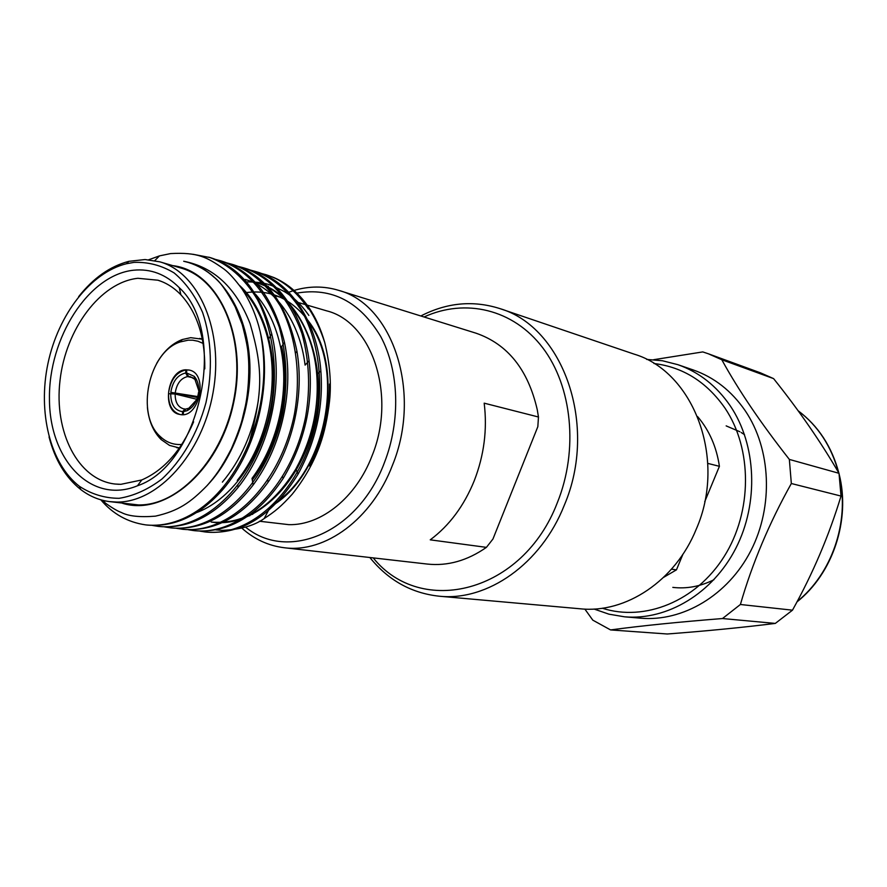 <?xml version="1.0" encoding="UTF-8"?>
<svg xmlns="http://www.w3.org/2000/svg" width="887" height="887" viewBox="0 0 887 887"><rect width="100%" height="100%" fill="white"/><g stroke="black" fill="none" stroke-linecap="round" stroke-linejoin="round"><path stroke-width="1.33" d="M602.317 608.227C644.583 621.887 695.973 601.441 724.147 556.537C752.431 511.766 752.475 448.877 725.012 408.164C706.651 381.931 682.968 367.052 653.952 363.515M646.701 359.423L662.434 360.754L677.801 364.657C699 372.063 716.53 385.845 730.367 406.013C756.445 444.709 759.017 503.007 735.844 548.255C712.693 593.547 667.035 620.578 624.592 616.82L608.948 614.181L594.024 609.036M713.902 579.754C700.364 586.473 686.671 589.012 672.812 587.382M744.537 434.663L741.177 432.501M739.858 431.736L726.154 425.882M789.352 459.422L791.337 483.515C769.251 523.075 752.265 563.4 740.401 604.49L722.495 618.538C678.389 622.031 641.079 625.823 610.566 629.925L667.29 633.994C706.462 631.023 742.463 627.497 775.305 623.417L792.479 610.178C812.891 573.501 829.068 535.471 841.02 496.066L839.013 473.303C820.808 441.937 798.999 410.371 773.597 378.616L760.558 372.873L708.314 353.769L721.796 359.734C738.383 390.014 760.902 423.243 789.352 459.422L839.013 473.303M773.597 378.616L721.796 359.734M841.02 496.066L791.337 483.515M740.401 604.49L792.479 610.178M775.305 623.417L722.495 618.538M610.566 629.925L592.804 620.157L584.866 609.092M653.697 359.701L702.781 351.917L708.314 353.769M624.592 616.82L640.747 618.195C682.813 621.92 727.972 595.332 750.823 550.783C773.697 506.266 771.091 448.9 745.235 410.748C731.509 390.868 714.146 377.263 693.146 369.923L677.801 364.657M697.625 416.624C709.267 430.306 716.53 446.871 719.412 466.318L704.721 501.709M682.946 554.198L676.448 569.853L663.72 577.293M439.109 596.197L580.397 608.804C625.634 613.627 675.329 580.93 696.24 529.195C727.074 459.255 693.789 371.731 634.138 354.135L499.813 308.576C563.367 327.026 598.415 425.583 564.287 505.257C541.103 564.132 487.24 601.419 439.109 596.197C411.346 593.159 388.251 580.264 369.857 557.513M373.216 557.89C421.125 617.629 522.875 593.159 557.335 502.685C578.657 450.019 572.148 386.388 542.689 347.715C513.207 308.964 465.132 298.087 424.053 316.981M420.826 315.983C446.848 302.6 473.181 300.128 499.813 308.576M245.488 527.044C287.832 562.192 358.47 532.721 384.503 462.404C400.813 420.427 399.083 370.589 380.711 336.506C359.712 301.602 331.76 287.144 296.879 293.109M294.018 290.448C309.142 285.958 324.01 285.924 338.634 290.348C392.886 304.452 422.29 392.941 392.431 465.32C372.019 519.128 325.163 553.288 284.317 547.745C268.384 545.782 254.214 539.229 241.818 528.098M286.601 293.043L293.054 290.748M284.317 547.745L427.312 564.065C447.625 566.239 467.327 560.673 486.409 547.368L492.95 539.019L537.832 426.68L538.464 417.001L537.256 409.705C528.042 369.635 507.641 344.123 476.031 333.19L338.634 290.348M538.464 417.001L484.18 403.164C487.406 429.452 484.091 455.308 474.257 480.721C464.023 505.889 449.343 525.603 430.239 539.839L486.409 547.368M671.492 569.177L676.448 569.853M719.412 466.318L707.815 463.402M307.201 305.139L326.627 310.838C372.141 321.937 396.777 395.613 372.041 455.818C356.252 497.496 321.172 525.603 288.752 524.649L259.414 521.234M183.276 414.551L183.509 411.601L186.059 408.962L188.831 408.242L186.969 410.725C193.399 407.477 197.269 401.301 198.566 392.187L200.351 392.098M198.688 390.369L194.929 379.37L190.383 376.698L188.621 376.509L186.569 372.939L194.22 376.343C197.413 379.946 198.899 384.814 198.666 390.945L200.384 391.766M198.666 390.945L200.451 390.857M193.067 377.818L187.623 376.565L185.682 372.995L185.926 369.934C176.502 372.041 170.736 379.547 168.641 392.464L168.53 393.684L175.149 394.016L196.881 399.283M197.757 396.578L170.814 392.353C172.643 381.277 177.6 374.824 185.682 372.995M197.491 397.509L170.814 392.353M182.389 414.617L182.633 411.635L185.061 409.007L183.598 408.852C177.954 407.133 175.138 402.188 175.149 394.016M186.791 370.123L185.948 369.934L186.813 369.879L186.569 372.939M204.797 368.881C205.085 337.182 197.102 312.479 180.87 294.783C174.052 287.721 166.412 282.864 157.953 280.214L137.884 278.285C100.397 282.277 65.727 329.066 60.006 380.534C53.863 431.991 77.934 479.834 114.944 484.014L120.865 484.324L141.798 479.945C163.796 470.31 181.07 450.94 193.621 421.824M133.383 270.236C150.646 268.462 165.936 274.283 179.263 287.676C228.425 332.492 200.54 464.666 137.452 485.788C91.272 504.869 49.395 460.109 49.45 398.906C48.53 337.936 88.301 275.103 133.383 270.236M203.134 343.435L198.045 341.251L192.679 340.187L188.266 340.164L180.249 341.927C148.584 351.762 135.29 414.772 160.281 436.559C166.479 442.436 173.664 445.063 181.824 444.431M156.777 363.238C163.541 351.407 172.034 343.513 182.256 339.544L190.727 337.67L202.369 339.233M179.429 447.968L169.528 445.396L161.146 439.553C153.396 431.792 148.816 421.137 147.419 407.588M185.915 369.801L189.119 370.056C209.055 373.349 199.331 419.462 179.751 414.417C161.19 411.912 167.044 369.846 185.915 369.801M189.341 370.101L186.813 369.879M168.541 393.684C168.397 405.015 172.211 411.934 179.983 414.462M148.75 259.747L159.46 255.888L170.603 253.582C197.557 252.141 206.926 257.008 224.034 269.094C228.868 272.686 234.889 279.316 242.073 289.007C249.203 299.85 254.724 312.047 258.616 325.584L260.179 331.616C272.741 383.317 257.208 449.654 222.87 489.491C199.93 515.513 174.684 527.366 147.12 525.049L145.59 524.871M192.812 254.236L210.286 257.607C239.701 266.854 260.168 292.244 271.699 333.789C284.117 383.749 270.502 446.959 238.082 487.429C214.521 515.868 188.266 528.896 159.327 526.501L157.831 526.324M220.508 260.745L221.938 261.188C252.817 271.012 273.673 298.065 284.472 342.327C294.284 388.994 282.155 445.995 253.183 484.967C229.046 516.079 201.77 530.393 171.379 527.931L164.627 526.911M233.447 264.714C265.934 275.258 287.1 304.108 296.945 351.263C304.274 394.216 293.597 445.03 268.196 482.029C243.515 516.112 215.175 531.89 183.188 529.328L176.557 528.33M244.768 268.196C276.278 277.099 303.221 312.923 309.086 360.721C313.776 402.11 305.128 441.36 283.153 478.459C258.017 515.935 228.569 533.353 194.807 530.714L193.377 530.537M249.524 269.848L255.811 271.577C288.962 280.669 317.047 320.407 320.861 370.91C323.567 406.678 315.983 441.061 298.11 474.057C272.664 515.425 242.051 534.761 206.272 532.078L204.864 531.901M266.765 274.948L273.928 277.564C287.2 284.006 298.697 294.473 308.41 308.975L308.244 306.592C298.675 293.009 287.233 283.33 273.928 277.564M260.179 331.616C267.464 367.85 263.927 404.428 249.557 441.327C262.574 392.109 263.395 369.236 250.079 323.611C236.086 287.887 213.955 267.098 183.698 261.255L188.432 262.474C198.244 265.612 206.826 270.557 214.166 277.321C219.788 281.29 226.795 291.113 235.177 306.78L242.173 324.409C245.921 338.59 247.95 348.968 248.238 355.576C249.458 367.706 248.748 389.837 245.366 406.058L241.963 420.383C240.011 427.456 236.485 436.936 231.374 448.811C220.675 469.301 215.353 476.02 207.414 485.256C190.35 502.763 178.42 510.945 155.413 516.156C139.725 517.42 128.349 516.179 121.275 512.453C117.372 511.045 111.928 507.819 104.943 502.763L101.783 500.091M258.35 400.381C253.028 432.579 241.042 459.832 222.393 482.129M241.696 288.452C254.026 301.303 262.84 318.444 268.14 339.876C279.416 385.701 266.909 443.456 237.261 480.444M255.511 294.273C267.708 308.022 276.123 325.895 280.758 347.904C289.661 390.679 278.518 442.779 252.019 478.403L253.183 484.967M245.2 279.449C274.66 287.532 299.717 320.784 305.095 365.111L309.086 360.721M212.481 522.232C255.844 527.887 302.7 483.082 315.484 418.886C328.168 358.57 299.329 293.497 257.518 283.13L256.265 282.765C287.211 291.014 313.266 327.868 316.748 374.613C319.176 407.377 312.202 438.854 295.837 469.023C272.42 507.054 244.202 524.727 211.195 522.066M327.979 385.146C328.767 412.122 322.923 438.422 310.483 464.056L309.508 465.93L310.505 464.101C319.486 445.984 320.662 441.538 325.041 425.195C328.112 412.333 329.62 398.618 329.576 384.049M188.532 262.508L188.532 262.508C219.322 271.167 244.989 307.745 249.302 355.632C253.671 400.403 236.552 454.765 207.414 485.178M239.523 285.414C267.663 310.749 280.392 365.278 269.692 412.821C258.749 463.779 226.163 504.193 192.379 513.961M281.7 346.495C291.402 390.191 279.837 443.999 252.296 479.989M249.557 441.327C227.249 497.563 185.294 529.262 145.612 524.871C127.684 522.255 112.749 513.906 100.808 499.813M208.833 257.163C228.192 263.894 244.402 278.052 257.474 299.651C273.584 330.607 278.152 371.232 271.278 409.406C256.842 481.674 205.185 532.2 157.864 526.324L152.497 525.459M215.341 259.381L220.564 260.767C246.963 269.726 266.543 291.923 279.338 327.358C286.712 354.7 287.909 382.896 282.92 411.934C268.573 483.592 217.115 533.63 169.872 527.754M226.917 262.918L232.05 264.293C251.32 270.99 267.464 285.004 280.492 306.314C296.546 336.849 301.148 376.82 294.373 414.373C280.137 485.422 228.868 535.027 181.713 529.151M238.304 266.41L243.293 267.741C269.581 276.622 289.118 298.52 301.902 333.423C309.297 360.355 310.55 388.118 305.649 416.69C291.546 487.174 240.477 536.38 193.399 530.548L188.299 529.739M254.436 271.156C273.617 277.808 289.705 291.635 302.7 312.645C318.732 342.737 323.389 382.097 316.737 419.041C302.744 488.937 251.875 537.722 204.897 531.912L199.863 531.113M260.556 273.229L265.479 274.549C292.865 283.075 312.634 305.76 324.764 342.604C320.917 328.944 315.406 316.936 308.244 306.592M308.876 315.439C301.425 304.696 293.02 296.624 283.696 291.224C271.444 285.237 266.821 281.955 246.353 281.878M215.818 529.894L221.961 530.371C240.133 529.661 254.192 525.725 264.149 518.573C275.114 511.444 281.19 506.399 292.167 494.281C304.685 478.67 314.009 462.027 320.152 444.376C324.442 432.279 327.58 417.788 329.565 400.891C331.45 383.173 329.842 363.737 324.764 342.604M134.026 262.375L126.431 263.738C90.463 272.597 58.254 314.575 47.965 363.437C37.631 412.289 50.138 463.701 79.453 486.342C91.561 494.247 104.777 498.25 119.102 498.317C133.682 495.977 147.896 489.591 161.756 479.168C181.713 460.896 197.457 433.787 205.972 402.654C212.858 371.054 211.605 339.034 202.602 312.435C195.317 295.948 185.838 282.787 174.174 272.963C161.622 265.401 148.24 261.876 134.026 262.375M78.644 296.657C93.379 278.008 110.132 266.233 128.881 261.332L145.08 259.536L159.848 261.842C199.054 272.675 224.245 331.128 213.068 392.542C202.303 454.022 157.842 502.818 116.64 502.064L109.256 501.576C98.867 500.157 89.354 496.143 80.728 489.524C65.549 477.472 54.994 459.932 49.04 436.914M122.606 503.328C165.636 516.744 219.81 469.977 233.669 402.631C248.205 335.419 217.548 270.746 172.765 265.634M244.557 292.854C270.358 288.84 291.956 298.653 309.363 322.28C346.95 371.853 324.853 476.552 270.446 506.71L264.149 518.573M249.89 515.669L245.167 516.755M246.442 515.89L252.784 514.227M274.538 503.384C326.194 470.476 345.098 370.112 308.798 322.413M109.256 501.576L138.461 504.936C179.518 505.723 223.679 457.681 234.257 397.099C245.255 336.572 220.065 278.873 180.981 268.051L159.848 261.842M188.831 408.242L196.714 399.704M186.969 410.725L183.509 411.601M182.633 411.635C174.75 410.603 170.781 404.583 170.714 393.573M187.623 376.565C180.937 378.128 176.823 383.483 175.26 392.642M797.158 601.519C831.751 573.811 849.558 522.299 839.656 477.55M838.437 472.294C831.374 446.216 817.936 425.705 798.112 410.77M796.947 601.918C832.86 573.579 850.744 519.904 839.169 474.235M838.88 473.07C831.862 446.627 818.246 425.838 798.045 410.681M180.87 294.783L179.263 287.676M141.798 479.945L137.452 485.788M160.281 436.559L161.146 439.553M180.249 341.927L182.256 339.544M176.602 447.625L179.329 448.101M199.653 338.402L202.336 339.078M161.656 281.534L157.953 280.214M118.858 484.302L114.944 484.014M222.87 489.491L222.748 487.628M271.699 333.789L268.14 339.876M238.082 487.429L237.871 485.61M284.472 342.327L280.758 347.904M296.945 351.263L295.837 352.704M268.196 482.029L267.774 480.333M283.153 478.459L282.609 476.862M320.861 370.91L316.748 374.613M298.11 474.057L295.837 469.023M267.164 286.013L268.395 286.39M79.453 486.342L80.728 489.524M126.431 263.738L128.881 261.332M104.156 500.678L104.943 502.763M154.815 260.601L159.46 255.888M266.754 274.937L265.401 274.526M244.69 268.173L243.315 267.741M233.403 264.703L231.995 264.271M194.929 379.37L194.22 376.343M305.372 304.596L298.143 302.467M280.425 297.267L274.837 295.626"/></g></svg>
